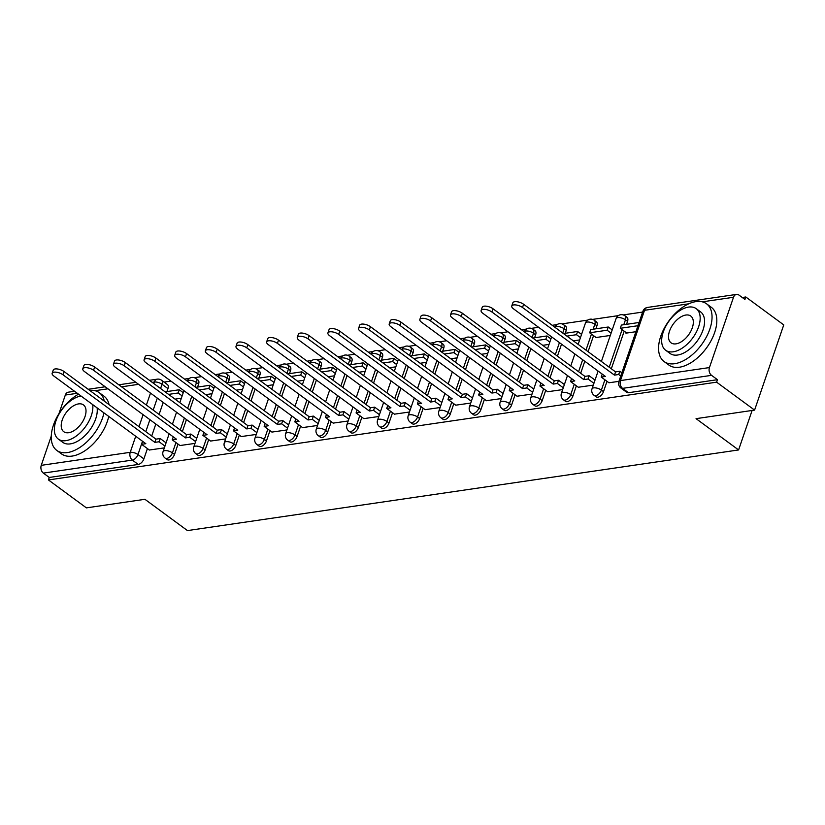 <?xml version="1.0" encoding="UTF-8"?>
<svg xmlns="http://www.w3.org/2000/svg" width="825" height="825" viewBox="0 0 825 825"><rect width="100%" height="100%" fill="white"/><g stroke="black" fill="none" stroke-linecap="round" stroke-linejoin="round"><path stroke-width="1.24" d="M596.155 396.846A5.734 3.228 -53.7 0 0 597.857 397.196A5.734 3.228 -53.7 0 0 603.488 391.648L601.384 390.112A5.734 3.228 126.3 0 1 595.753 395.649A5.734 3.228 126.3 0 1 594.062 395.299L596.155 396.846M565.517 401.332A5.734 3.228 -53.7 0 0 567.218 401.672A5.734 3.228 -53.7 0 0 572.849 396.134L570.745 394.587A5.734 3.228 126.3 0 1 565.115 400.135A5.734 3.228 126.3 0 1 563.423 399.785L565.517 401.332M534.878 405.807A5.734 3.228 -53.7 0 0 536.58 406.158A5.734 3.228 -53.7 0 0 542.2 400.62L540.107 399.073A5.734 3.228 126.3 0 1 534.476 404.611A5.734 3.228 126.3 0 1 532.785 404.271L534.878 405.807M504.24 410.293A5.734 3.228 -53.7 0 0 505.931 410.644A5.734 3.228 -53.7 0 0 511.562 405.096L509.468 403.559A5.734 3.228 126.3 0 1 503.838 409.097A5.734 3.228 126.3 0 1 502.136 408.746L504.24 410.293M473.602 414.779A5.734 3.228 -53.7 0 0 475.293 415.13A5.734 3.228 -53.7 0 0 480.923 409.582L478.83 408.045A5.734 3.228 126.3 0 1 473.199 413.583A5.734 3.228 126.3 0 1 471.498 413.232L473.602 414.779M442.963 419.265A5.734 3.228 -53.7 0 0 444.654 419.605A5.734 3.228 -53.7 0 0 450.285 414.067L448.181 412.521A5.734 3.228 126.3 0 1 442.561 418.069A5.734 3.228 126.3 0 1 440.859 417.718L442.963 419.265M412.314 423.741A5.734 3.228 -53.7 0 0 414.016 424.091A5.734 3.228 -53.7 0 0 419.647 418.553L417.543 417.007A5.734 3.228 126.3 0 1 411.912 422.544A5.734 3.228 126.3 0 1 410.221 422.204L412.314 423.741M381.676 428.227A5.734 3.228 -53.7 0 0 383.377 428.577A5.734 3.228 -53.7 0 0 389.008 423.029L386.904 421.493A5.734 3.228 126.3 0 1 381.274 427.03A5.734 3.228 126.3 0 1 379.582 426.68L381.676 428.227M351.037 432.713A5.734 3.228 -53.7 0 0 352.739 433.063A5.734 3.228 -53.7 0 0 358.359 427.515L356.266 425.978A5.734 3.228 126.3 0 1 350.635 431.516A5.734 3.228 126.3 0 1 348.944 431.166L351.037 432.713M320.399 437.198A5.734 3.228 -53.7 0 0 322.09 437.539A5.734 3.228 -53.7 0 0 327.721 432.001L325.627 430.454A5.734 3.228 126.3 0 1 319.997 436.002A5.734 3.228 126.3 0 1 318.295 435.652L320.399 437.198M289.761 441.674A5.734 3.228 -53.7 0 0 291.452 442.025A5.734 3.228 -53.7 0 0 297.082 436.487L294.989 434.94A5.734 3.228 126.3 0 1 289.358 440.478A5.734 3.228 126.3 0 1 287.657 440.137L289.761 441.674M259.112 446.16A5.734 3.228 -53.7 0 0 260.813 446.511A5.734 3.228 -53.7 0 0 266.444 440.963L264.34 439.426A5.734 3.228 126.3 0 1 258.72 444.964A5.734 3.228 126.3 0 1 257.018 444.613L259.112 446.16M228.473 450.646A5.734 3.228 -53.7 0 0 230.175 450.997A5.734 3.228 -53.7 0 0 235.806 445.448L233.702 443.902A5.734 3.228 126.3 0 1 228.071 449.45A5.734 3.228 126.3 0 1 226.38 449.099L228.473 450.646M197.835 455.132A5.734 3.228 -53.7 0 0 199.537 455.472A5.734 3.228 -53.7 0 0 205.167 449.934L203.063 448.387A5.734 3.228 126.3 0 1 197.433 453.936A5.734 3.228 126.3 0 1 195.742 453.585L197.835 455.132M167.197 459.608A5.734 3.228 -53.7 0 0 168.888 459.958A5.734 3.228 -53.7 0 0 174.518 454.42L172.425 452.873A5.734 3.228 126.3 0 1 166.794 458.411A5.734 3.228 126.3 0 1 165.093 458.071L167.197 459.608M754.586 410.097L696.053 418.657L738.592 449.945L187.461 530.588L144.922 499.3L86.388 507.87L48.428 479.944L716.616 382.171L754.586 410.097L783.75 324.906L745.79 296.979L742.263 297.495M642.644 312.077L623.226 314.913M618.327 315.635L592.587 319.399M587.689 320.121L561.938 323.885M557.05 324.596L552.224 325.308M538.601 327.298L531.3 328.371M526.402 329.082L521.586 329.794M507.963 331.784L500.662 332.846M495.763 333.568L490.947 334.269M477.324 336.26L470.023 337.332M465.125 338.054L460.298 338.755M446.686 340.746L439.385 341.818M434.486 342.53L429.66 343.241M416.048 345.232L408.746 346.304M403.848 347.016L399.022 347.717M385.399 349.718L378.097 350.78M373.199 351.502L368.383 352.203M354.76 354.193L347.459 355.266M342.561 355.988L337.745 356.689M324.122 358.679L316.821 359.752M311.922 360.463L307.096 361.175M293.483 363.165L286.182 364.238M281.284 364.949L276.457 365.65M262.845 367.651L255.544 368.713M250.645 369.435L245.819 370.136M232.207 372.127L224.905 373.199M220.007 373.921L215.181 374.622M201.558 376.613L194.257 377.685M189.358 378.397L184.542 379.108M170.919 381.098L164.062 382.099M745.79 296.979L744.934 299.465L739.025 295.113A5.734 4.135 81.7 0 0 736.498 294.412A5.734 4.135 81.7 0 0 733.507 297.278L709.438 367.568A5.734 4.135 81.7 0 0 711.552 375.344L622.586 388.358A5.734 3.228 126.3 0 1 620.885 388.008L626.804 392.36A5.734 3.228 126.3 0 0 628.495 392.71L622.586 388.358A5.734 4.135 81.7 0 1 620.472 380.583L709.438 367.568M716.616 382.171L717.472 379.686L711.552 375.344M167.949 388.606L162.03 384.264A5.734 3.228 126.3 0 0 161.504 380.212L167.413 384.563A5.734 3.228 126.3 0 1 167.949 388.606L166.939 391.566M163.206 402.445L159.101 414.439M155.822 424.029L151.718 436.023M147.417 448.583L143.88 458.896L137.971 454.554A5.734 3.228 126.3 0 1 132.34 460.092L43.364 473.107A5.734 4.135 -98.3 0 1 41.25 465.341L51.274 436.064M58.936 413.696L65.319 395.051A5.734 4.135 -98.3 0 1 68.3 392.184L74.539 391.267M43.364 473.107L49.273 477.458L48.428 479.944M179.994 445.531L194.978 443.407M210.633 441.045L225.617 438.921M241.271 436.559L256.255 434.435M271.91 432.083L286.904 429.949M302.548 427.597L317.543 425.473M333.187 423.112L348.181 420.987M363.835 418.626L378.819 416.501M394.474 414.15L409.458 412.015M425.112 409.664L440.096 407.54M455.751 405.178L470.745 403.054M486.389 400.692L501.383 398.568M517.028 396.217L532.022 394.082M547.676 391.731L562.66 389.606M595.495 337.074L595.299 337.642L610.314 335.445M578.315 387.245L593.299 385.12M626.134 332.588L625.938 333.156L635.92 331.702M608.953 382.759L618.915 381.367M627.547 321.358L625.453 319.822A5.734 3.228 126.3 0 0 624.917 315.769L627.021 317.316A5.734 3.228 -53.7 0 1 627.547 321.358L626.536 324.318M624.195 331.165L611.315 368.775M607.014 381.336L603.488 391.648M596.908 325.844L594.815 324.297A5.734 3.228 126.3 0 0 594.278 320.255L596.382 321.802A5.734 3.228 -53.7 0 1 596.908 325.844L595.898 328.804M593.557 335.651L588.07 351.667M584.781 361.267L580.676 373.251M576.376 385.822L572.849 396.134M566.27 330.33L564.176 328.783A5.734 3.228 126.3 0 0 563.64 324.741L565.744 326.287A5.734 3.228 -53.7 0 1 566.27 330.33L565.259 333.279M561.536 344.159L557.432 356.153M554.142 365.743L550.038 377.737M545.738 390.308L542.2 400.62M535.631 334.816L533.528 333.269A5.734 3.228 126.3 0 0 533.002 329.227L535.095 330.763A5.734 3.228 -53.7 0 1 535.631 334.816L534.621 337.765M530.898 348.645L526.783 360.638M523.504 370.229L519.399 382.222M515.099 394.783L511.562 405.096M504.993 339.292L502.889 337.755A5.734 3.228 126.3 0 0 502.363 333.702L504.457 335.249A5.734 3.228 -53.7 0 1 504.993 339.292L503.982 342.251M500.249 353.131L496.145 365.124M492.865 374.715L488.761 386.698M484.45 399.269L480.923 409.582M474.354 343.778L472.251 342.231A5.734 3.228 126.3 0 0 471.725 338.188L473.818 339.735A5.734 3.228 -53.7 0 1 474.354 343.778L473.333 346.737M469.611 357.617L465.506 369.6M462.227 379.201L458.123 391.184M453.812 403.755L450.285 414.067M443.706 348.263L441.612 346.717A5.734 3.228 126.3 0 0 441.076 342.674L443.18 344.221A5.734 3.228 -53.7 0 1 443.706 348.263L442.695 351.213M438.972 362.093L434.868 374.086M431.578 383.677L427.474 395.67M423.173 408.241L419.647 418.553M413.067 352.749L410.974 351.202A5.734 3.228 126.3 0 0 410.438 347.16L412.541 348.697A5.734 3.228 -53.7 0 1 413.067 352.749L412.057 355.699M408.334 366.578L404.229 378.572M400.94 388.162L396.835 400.156M392.535 412.717L389.008 423.029M382.429 357.225L380.335 355.688A5.734 3.228 126.3 0 0 379.799 351.636L381.903 353.183A5.734 3.228 -53.7 0 1 382.429 357.225L381.418 360.185M377.695 371.064L373.591 383.048M370.301 392.648L366.197 404.632M361.897 417.202L358.359 427.515M351.79 361.711L349.687 360.164A5.734 3.228 126.3 0 0 349.161 356.122L351.254 357.668A5.734 3.228 -53.7 0 1 351.79 361.711L350.78 364.671M347.057 375.55L342.942 387.533M339.663 397.124L335.558 409.118M331.258 421.688L327.721 432.001M321.152 366.197L319.048 364.65A5.734 3.228 126.3 0 0 318.522 360.608L320.616 362.154A5.734 3.228 -53.7 0 1 321.152 366.197L320.141 369.146M316.408 380.026L312.304 392.019M309.024 401.61L304.92 413.603M300.609 426.174L297.082 436.487M290.503 370.673L288.41 369.136A5.734 3.228 126.3 0 0 287.884 365.093L289.977 366.63A5.734 3.228 -53.7 0 1 290.503 370.673L289.493 373.632M285.77 384.512L281.665 396.505M278.386 406.096L274.271 418.089M269.971 430.65L266.444 440.963M259.865 375.158L257.771 373.622A5.734 3.228 126.3 0 0 257.235 369.569L259.339 371.116A5.734 3.228 -53.7 0 1 259.865 375.158L258.854 378.118M255.131 388.998L251.027 400.981M247.737 410.582L243.633 422.565M239.333 435.136L235.806 445.448M229.226 379.644L227.133 378.097A5.734 3.228 126.3 0 0 226.597 374.055L228.7 375.602A5.734 3.228 -53.7 0 1 229.226 379.644L228.216 382.594M224.493 393.473L220.388 405.467M217.099 415.058L212.994 427.051M208.694 439.622L205.167 449.934M198.588 384.13L196.484 382.583A5.734 3.228 126.3 0 0 195.958 378.541L198.052 380.088A5.734 3.228 -53.7 0 1 198.588 384.13L197.577 387.08M193.854 397.959L189.75 409.953M186.46 419.543L182.356 431.537M178.056 444.108L174.518 454.42M752.111 410.458L738.592 449.945M149.346 450.017L164.34 447.882M175.034 399.135L181.345 398.207M717.472 379.686L628.495 392.71M49.273 477.458L138.249 464.444A5.734 3.228 -53.7 0 0 143.88 458.896M205.672 394.649L211.984 393.731M236.321 390.163L242.622 389.245M266.96 385.688L273.271 384.759M297.598 381.202L303.909 380.273M328.237 376.716L334.548 375.798M358.875 372.23L365.186 371.312M389.513 367.754L395.825 366.826M420.162 363.268L426.463 362.34M450.801 358.782L457.112 357.864M481.439 354.296L487.75 353.378M512.077 349.821L518.389 348.892M542.716 345.335L549.027 344.407M573.354 340.849L579.666 339.931M52.161 373.271L53.264 370.043A6.59 2.65 18.9 0 1 57.533 368.992A6.59 2.65 18.9 0 1 64.02 371.518L62.917 374.746A6.59 2.65 -161.1 0 0 56.43 372.219A6.59 2.65 -161.1 0 0 52.161 373.271A6.59 2.65 -161.1 0 0 53.883 376.066L145.829 443.695L141.601 444.314L142.622 441.344M164.959 446.077L159.081 441.757L160.194 438.529L155.966 439.147L154.863 442.375L62.917 374.746M159.081 441.757L154.863 442.375M149.428 450.068L141.601 444.314M182.139 395.907L178.169 392.989L179.273 389.761L165.113 391.834M179.273 389.761L183.243 392.679M178.169 392.989L168.589 394.391M155.966 439.147L64.02 371.518M160.194 438.529L166.062 442.85M82.799 368.785L83.903 365.558A6.59 2.65 18.9 0 1 88.182 364.506A6.59 2.65 18.9 0 1 94.658 367.032L93.555 370.26A6.59 2.65 -161.1 0 0 87.068 367.733A6.59 2.65 -161.1 0 0 82.799 368.785A6.59 2.65 -161.1 0 0 84.521 371.59L176.468 439.209L172.239 439.828L173.26 436.858M195.597 441.592L189.719 437.271L190.833 434.043L186.605 434.662L185.501 437.889L93.555 370.26M189.719 437.271L185.501 437.889M180.067 445.582L172.239 439.828M212.778 391.421L208.807 388.503L209.911 385.275L195.752 387.348M209.911 385.275L213.881 388.193M208.807 388.503L199.227 389.905M186.605 434.662L94.658 367.032M190.833 434.043L196.701 438.364M113.438 364.31L114.541 361.082A6.59 2.65 18.9 0 1 118.821 360.02A6.59 2.65 18.9 0 1 125.297 362.557L124.193 365.784A6.59 2.65 -161.1 0 0 117.717 363.248A6.59 2.65 -161.1 0 0 113.438 364.31A6.59 2.65 -161.1 0 0 115.16 367.104L207.106 434.734L202.888 435.353L203.899 432.372M226.236 437.106L220.368 432.795L221.471 429.557L217.243 430.176L216.14 433.403L124.193 365.784M220.368 432.795L216.14 433.403M210.705 441.097L202.888 435.353M243.416 386.935L239.446 384.027L240.56 380.789L226.39 382.862M240.56 380.789L244.52 383.707M239.446 384.027L229.866 385.419M217.243 430.176L125.297 362.557M221.471 429.557L227.339 433.878M144.076 359.824L145.179 356.596A6.59 2.65 18.9 0 1 149.459 355.544A6.59 2.65 18.9 0 1 155.935 358.071L154.832 361.298A6.59 2.65 -161.1 0 0 148.356 358.772A6.59 2.65 -161.1 0 0 144.076 359.824A6.59 2.65 -161.1 0 0 145.798 362.618L237.744 430.248L233.527 430.867L234.537 427.886M256.874 432.63L251.006 428.309L252.11 425.081L247.892 425.7L246.778 428.928L154.832 361.298M251.006 428.309L246.778 428.928M241.343 436.621L233.527 430.867M274.055 382.46L270.084 379.541L271.198 376.313L257.029 378.386M271.198 376.313L275.158 379.232M270.084 379.541L260.504 380.944M247.892 425.7L155.935 358.071M252.11 425.081L257.988 429.402M174.714 355.338L175.818 352.11A6.59 2.65 18.9 0 1 180.097 351.058A6.59 2.65 18.9 0 1 186.584 353.585L185.47 356.812A6.59 2.65 -161.1 0 0 178.994 354.286A6.59 2.65 -161.1 0 0 174.714 355.338A6.59 2.65 -161.1 0 0 176.437 358.132L268.383 425.762L264.165 426.381L265.186 423.411M287.523 428.144L281.645 423.823L282.748 420.595L278.53 421.214L277.427 424.442L185.47 356.812M281.645 423.823L277.427 424.442M271.982 432.135L264.165 426.381M304.693 377.974L300.733 375.055L301.837 371.827L287.667 373.9M301.837 371.827L305.797 374.746M300.733 375.055L291.153 376.458M278.53 421.214L186.584 353.585M282.748 420.595L288.626 424.916M205.353 350.852L206.467 347.624A6.59 2.65 18.9 0 1 210.736 346.572A6.59 2.65 18.9 0 1 217.222 349.099L216.109 352.327A6.59 2.65 -161.1 0 0 209.632 349.8A6.59 2.65 -161.1 0 0 205.353 350.852A6.59 2.65 -161.1 0 0 207.075 353.657L299.032 421.276L294.803 421.895L295.824 418.925M318.161 423.658L312.283 419.337L313.387 416.109L309.169 416.728L308.065 419.956L216.109 352.327M312.283 419.337L308.065 419.956M302.631 427.649L294.803 421.895M335.332 373.488L331.372 370.569L332.475 367.342L318.306 369.414M332.475 367.342L336.445 370.26M331.372 370.569L321.791 371.972M309.169 416.728L217.222 349.099M313.387 416.109L319.265 420.43M78.499 394.175A35.836 20.202 -53.7 0 0 54.12 423.277A35.836 20.202 -53.7 0 0 56.77 450.398A35.836 20.202 -53.7 0 0 67.372 452.574A35.836 20.202 -53.7 0 0 103.96 412.902M104.29 401.136A35.836 20.202 -53.7 0 0 99.237 392.659A35.836 20.202 -53.7 0 0 89.636 390.359M56.77 450.398L61.535 453.905A35.836 20.202 -53.7 0 0 72.146 456.081A35.836 20.202 -53.7 0 0 108.735 416.419M109.065 404.642A35.836 20.202 -53.7 0 0 104.002 396.165L99.237 392.659M97.102 407.859A25.802 14.551 126.3 0 1 89.595 430.32A25.802 14.551 126.3 0 1 70.352 443.881A25.802 14.551 126.3 0 1 62.71 442.313L58.328 439.086A25.802 14.551 -53.7 0 0 65.959 440.653A25.802 14.551 -53.7 0 0 85.202 427.092A25.802 14.551 -53.7 0 0 92.72 404.642M78.55 403.899A16.624 9.374 -53.7 0 0 63.834 416.295A16.624 9.374 -53.7 0 0 63.762 431.702A16.624 9.374 -53.7 0 0 68.681 432.713A16.624 9.374 -53.7 0 0 83.397 420.307A16.624 9.374 -53.7 0 0 83.469 404.91A16.624 9.374 -53.7 0 0 78.55 403.899M80.974 396A25.802 14.551 -53.7 0 0 58.328 415.377A25.802 14.551 -53.7 0 0 58.328 439.086M674.675 363.712A35.836 20.202 -53.7 0 0 706.396 336.992A35.836 20.202 -53.7 0 0 706.54 303.796A35.836 20.202 -53.7 0 0 695.939 301.62A35.836 20.202 -53.7 0 0 664.218 328.34A35.836 20.202 -53.7 0 0 664.073 361.536A35.836 20.202 -53.7 0 0 674.675 363.712M664.073 361.536L668.848 365.042A35.836 20.202 -53.7 0 0 679.449 367.218A35.836 20.202 -53.7 0 0 711.171 340.508A35.836 20.202 -53.7 0 0 711.315 307.302L706.54 303.796M696.207 308.653L700.6 311.881A25.802 14.551 126.3 0 1 700.497 335.785A25.802 14.551 126.3 0 1 677.655 355.018A25.802 14.551 126.3 0 1 670.024 353.451L665.631 350.233A25.802 14.551 -53.7 0 0 673.272 351.79A25.802 14.551 -53.7 0 0 696.104 332.558A25.802 14.551 -53.7 0 0 696.207 308.653A25.802 14.551 -53.7 0 0 688.576 307.086A25.802 14.551 -53.7 0 0 665.734 326.329A25.802 14.551 -53.7 0 0 665.631 350.233M685.853 315.037A16.624 9.374 -53.7 0 0 671.137 327.432A16.624 9.374 -53.7 0 0 671.065 342.839A16.624 9.374 -53.7 0 0 675.984 343.85A16.624 9.374 -53.7 0 0 690.711 331.454A16.624 9.374 -53.7 0 0 690.773 316.047A16.624 9.374 -53.7 0 0 685.853 315.037M236.002 346.376L237.105 343.148A6.59 2.65 18.9 0 1 241.374 342.086A6.59 2.65 18.9 0 1 247.861 344.623L246.757 347.851A6.59 2.65 -161.1 0 0 240.271 345.314A6.59 2.65 -161.1 0 0 236.002 346.376A6.59 2.65 -161.1 0 0 237.724 349.171L329.67 416.8L325.442 417.419L326.463 414.439M348.8 419.183L342.922 414.862L344.035 411.623L339.807 412.242L338.704 415.47L246.757 347.851M342.922 414.862L338.704 415.47M333.269 423.163L325.442 417.419M365.98 369.002L362.01 366.094L363.113 362.856L348.954 364.928M363.113 362.856L367.084 365.774M362.01 366.094L352.43 367.496M339.807 412.242L247.861 344.623M344.035 411.623L349.903 415.944M266.64 341.89L267.743 338.662A6.59 2.65 18.9 0 1 272.023 337.611A6.59 2.65 18.9 0 1 278.499 340.137L277.396 343.365A6.59 2.65 -161.1 0 0 270.909 340.838A6.59 2.65 -161.1 0 0 266.64 341.89A6.59 2.65 -161.1 0 0 268.362 344.685L360.308 412.314L356.08 412.933L357.101 409.953M379.438 414.697L373.57 410.376L374.674 407.148L370.446 407.767L369.342 410.994L277.396 343.365M373.57 410.376L369.342 410.994M363.907 418.688L356.08 412.933M396.619 364.526L392.648 361.608L393.752 358.38L379.593 360.453M393.752 358.38L397.722 361.298M392.648 361.608L383.068 363.01M370.446 407.767L278.499 340.137M374.674 407.148L380.542 411.469M297.278 337.404L298.382 334.177A6.59 2.65 18.9 0 1 302.662 333.125A6.59 2.65 18.9 0 1 309.138 335.651L308.034 338.879A6.59 2.65 -161.1 0 0 301.558 336.353A6.59 2.65 -161.1 0 0 297.278 337.404A6.59 2.65 -161.1 0 0 299.001 340.199L390.947 407.828L386.729 408.447L387.74 405.477M410.077 410.211L404.209 405.89L405.312 402.662L401.084 403.281L399.981 406.508L308.034 338.879M404.209 405.89L399.981 406.508M394.546 414.202L386.729 408.447M427.257 360.04L423.287 357.122L424.401 353.894L410.231 355.967M424.401 353.894L428.361 356.812M423.287 357.122L413.707 358.524M401.084 403.281L309.138 335.651M405.312 402.662L411.19 406.983M327.917 332.918L329.02 329.691A6.59 2.65 18.9 0 1 333.3 328.639A6.59 2.65 18.9 0 1 339.776 331.165L338.673 334.393A6.59 2.65 -161.1 0 0 332.197 331.867A6.59 2.65 -161.1 0 0 327.917 332.918A6.59 2.65 -161.1 0 0 329.639 335.723L421.585 403.343L417.368 403.961L418.388 400.991M440.715 405.725L434.847 401.404L435.951 398.176L431.733 398.795L430.619 402.022L338.673 334.393M434.847 401.404L430.619 402.022M425.184 409.716L417.368 403.961M457.896 355.554L453.936 352.636L455.039 349.408L440.87 351.481M455.039 349.408L458.999 352.327M453.936 352.636L444.345 354.038M431.733 398.795L339.776 331.165M435.951 398.176L441.829 402.497M358.555 328.443L359.669 325.215A6.59 2.65 18.9 0 1 363.938 324.153A6.59 2.65 18.9 0 1 370.425 326.69L369.311 329.918A6.59 2.65 -161.1 0 0 362.835 327.381A6.59 2.65 -161.1 0 0 358.555 328.443A6.59 2.65 -161.1 0 0 360.278 331.238L452.224 398.867L448.006 399.486L449.027 396.505M471.364 401.249L465.486 396.928L466.589 393.69L462.371 394.309L461.268 397.547L369.311 329.918M465.486 396.928L461.268 397.547M455.823 405.23L448.006 399.486M488.534 351.068L484.574 348.16L485.677 344.922L471.508 346.995M485.677 344.922L489.648 347.841M484.574 348.16L474.994 349.563M462.371 394.309L370.425 326.69M466.589 393.69L472.467 398.011M389.204 323.957L390.308 320.729A6.59 2.65 18.9 0 1 394.577 319.677A6.59 2.65 18.9 0 1 401.063 322.204L399.96 325.432A6.59 2.65 -161.1 0 0 393.473 322.905A6.59 2.65 -161.1 0 0 389.204 323.957A6.59 2.65 -161.1 0 0 390.916 326.752L482.873 394.381L478.644 395L479.665 392.019M502.002 396.763L496.124 392.442L497.228 389.214L493.01 389.833L491.906 393.061L399.96 325.432M496.124 392.442L491.906 393.061M486.472 400.754L478.644 395M519.183 346.593L515.212 343.674L516.316 340.447L502.157 342.519M516.316 340.447L520.286 343.365M515.212 343.674L505.632 345.077M493.01 389.833L401.063 322.204M497.228 389.214L503.106 393.535M419.843 319.471L420.946 316.243A6.59 2.65 18.9 0 1 425.215 315.191A6.59 2.65 18.9 0 1 431.702 317.718L430.598 320.946A6.59 2.65 -161.1 0 0 424.112 318.419A6.59 2.65 -161.1 0 0 419.843 319.471A6.59 2.65 -161.1 0 0 421.565 322.266L513.511 389.895L509.283 390.514L510.304 387.544M532.641 392.277L526.763 387.956L527.876 384.728L523.648 385.347L522.545 388.575L430.598 320.946M526.763 387.956L522.545 388.575M517.11 396.268L509.283 390.514M549.821 342.107L545.851 339.188L546.954 335.961L532.795 338.033M546.954 335.961L550.925 338.879M545.851 339.188L536.271 340.591M523.648 385.347L431.702 317.718M527.876 384.728L533.744 389.049M450.481 314.985L451.584 311.757A6.59 2.65 18.9 0 1 455.864 310.705A6.59 2.65 18.9 0 1 462.34 313.232L461.237 316.46A6.59 2.65 -161.1 0 0 454.75 313.933A6.59 2.65 -161.1 0 0 450.481 314.985A6.59 2.65 -161.1 0 0 452.203 317.79L544.149 385.409L539.921 386.028L540.942 383.058M563.279 387.791L557.411 383.47L558.515 380.243L554.287 380.861L553.183 384.089L461.237 316.46M557.411 383.47L553.183 384.089M547.748 391.782L539.921 386.028M580.46 337.621L576.489 334.702L577.593 331.475L563.434 333.548M577.593 331.475L581.563 334.393M576.489 334.702L566.909 336.105M554.287 380.861L462.34 313.232M558.515 380.243L564.382 384.563M481.119 310.509L482.223 307.282A6.59 2.65 18.9 0 1 486.502 306.219A6.59 2.65 18.9 0 1 492.979 308.756L491.875 311.984A6.59 2.65 -161.1 0 0 485.399 309.447A6.59 2.65 -161.1 0 0 481.119 310.509A6.59 2.65 -161.1 0 0 482.842 313.304L574.788 380.933L570.57 381.552L571.581 378.572M593.917 383.316L588.05 378.995L589.153 375.767L584.925 376.375L583.822 379.613L491.875 311.984M588.05 378.995L583.822 379.613M578.387 387.296L570.57 381.552M608.242 326.999L590.762 329.557L589.648 332.784L607.128 330.227L608.242 326.999L612.202 329.907M611.098 333.145L607.128 330.227M596.104 337.528L589.648 332.784M584.925 376.375L492.979 308.756M589.153 375.767L595.031 380.077M511.758 306.023L512.861 302.796A6.59 2.65 18.9 0 1 517.141 301.744A6.59 2.65 18.9 0 1 523.617 304.27L522.514 307.498A6.59 2.65 -161.1 0 0 516.038 304.972A6.59 2.65 -161.1 0 0 511.758 306.023A6.59 2.65 -161.1 0 0 513.48 308.818L605.426 376.448L601.208 377.066L602.229 374.086M620.751 376.025L618.688 374.509L619.792 371.281L615.574 371.9L614.46 375.127L522.514 307.498M618.688 374.509L614.46 375.127M609.025 382.821L601.208 377.066M638.88 322.513L621.4 325.071L620.287 328.298L637.777 325.741L639.024 322.627M626.742 333.042L620.287 328.298M615.574 371.9L523.617 304.27M619.792 371.281L621.854 372.797M688.72 303.827L644.531 310.293L620.472 380.583A5.734 2.3 -161.1 0 0 618.863 381.532A5.734 5.734 0 0 0 620.885 388.008M733.507 297.278L702.322 301.837M153.79 383.501L154.285 382.027A5.734 2.3 18.9 0 1 162.03 384.264L160.586 388.503M157.297 398.093L153.192 410.087M149.903 419.677L145.798 431.671M142.519 441.262L137.971 454.554A5.734 2.3 18.9 0 0 130.226 452.317L135.723 436.26M139.002 426.669L143.107 414.676M146.396 405.085L150.501 393.092M161.504 380.212A5.734 5.734 0 0 0 157.276 379.16A5.734 4.135 -98.3 0 0 154.285 382.027L152.202 382.336M138.579 384.326L121.553 386.822M107.941 388.812L95.019 390.699M77.302 393.298L65.319 395.051M41.25 465.341L130.226 452.317A5.734 4.135 81.7 0 0 132.34 460.092L138.249 464.444M624.917 315.769A5.734 5.734 0 0 0 616.1 318.532A5.734 2.3 -161.1 0 1 617.708 317.584A5.734 2.3 -161.1 0 1 625.453 319.822L623.772 324.72M622.091 329.629L609.221 367.228M604.921 379.799L601.384 390.112A5.734 2.3 -161.1 0 0 593.639 387.874A5.734 2.3 18.9 0 0 592.03 388.823A5.734 5.734 0 0 0 594.062 395.299M594.278 320.255A5.734 5.734 0 0 0 585.461 323.018A5.734 2.3 -161.1 0 1 587.07 322.07A5.734 2.3 -161.1 0 1 594.815 324.297L593.134 329.206M591.453 334.104L585.967 350.13M582.687 359.721L578.583 371.714M574.272 384.275L570.745 394.587A5.734 2.3 -161.1 0 0 563.001 392.36A5.734 2.3 18.9 0 0 561.392 393.308A5.734 5.734 0 0 0 563.423 399.785M563.64 324.741A5.734 5.734 0 0 0 554.905 327.278A5.734 2.3 -161.1 0 1 556.432 326.556A5.734 2.3 -161.1 0 1 564.176 328.783L562.722 333.022M559.433 342.623L555.328 354.606M552.049 364.207L547.944 376.19M543.634 388.761L540.107 399.073A5.734 2.3 -161.1 0 0 532.362 396.846A5.734 2.3 18.9 0 0 530.753 397.794A5.734 5.734 0 0 0 532.785 404.271M524.277 331.774A5.734 2.3 -161.1 0 1 525.783 331.042A5.734 2.3 -161.1 0 1 533.528 333.269L532.084 337.507M528.794 347.098L524.69 359.092M521.4 368.682L517.296 380.676M512.995 393.247L509.468 403.559A5.734 2.3 -161.1 0 0 501.724 401.321A5.734 2.3 18.9 0 0 500.115 402.27A5.734 5.734 0 0 0 502.136 408.746M493.639 336.26A5.734 2.3 -161.1 0 1 495.144 335.517A5.734 2.3 -161.1 0 1 502.889 337.755L501.435 341.993M498.156 351.584L494.051 363.577M490.762 373.168L486.657 385.162M482.357 397.733L478.83 408.045A5.734 2.3 -161.1 0 0 471.085 405.807A5.734 2.3 18.9 0 0 469.477 406.756A5.734 5.734 0 0 0 471.498 413.232M471.725 338.188A5.734 5.734 0 0 0 462.98 340.725A5.734 2.3 -161.1 0 1 464.506 340.003A5.734 2.3 -161.1 0 1 472.251 342.231L470.797 346.479M467.517 356.07L463.413 368.063M460.123 377.654L456.019 389.647M451.718 402.208L448.181 412.521A5.734 2.3 -161.1 0 0 440.447 410.293A5.734 2.3 18.9 0 0 438.828 411.242A5.734 5.734 0 0 0 440.859 417.718M441.076 342.674A5.734 5.734 0 0 0 432.341 345.211A5.734 2.3 -161.1 0 1 433.868 344.489A5.734 2.3 -161.1 0 1 441.612 346.717L440.158 350.955M436.879 360.556L432.764 372.539M429.485 382.14L425.38 394.123M421.08 406.694L417.543 417.007A5.734 2.3 -161.1 0 0 409.798 414.779A5.734 2.3 18.9 0 0 408.189 415.728A5.734 5.734 0 0 0 410.221 422.204M410.438 347.16A5.734 5.734 0 0 0 401.703 349.697A5.734 2.3 -161.1 0 1 403.229 348.965A5.734 2.3 -161.1 0 1 410.974 351.202L409.52 355.441M406.23 365.032L402.126 377.025M398.846 386.616L394.742 398.609M390.431 411.18L386.904 421.493A5.734 2.3 -161.1 0 0 379.16 419.255A5.734 2.3 18.9 0 0 377.551 420.203A5.734 5.734 0 0 0 379.582 426.68M371.085 354.193A5.734 2.3 -161.1 0 1 372.591 353.451A5.734 2.3 -161.1 0 1 380.335 355.688L378.881 359.927M375.592 369.517L371.487 381.511M368.208 391.102L364.103 403.095M359.793 415.666L356.266 425.978A5.734 2.3 -161.1 0 0 348.521 423.741A5.734 2.3 18.9 0 0 346.912 424.689A5.734 5.734 0 0 0 348.944 431.166M349.161 356.122A5.734 5.734 0 0 0 340.416 358.658A5.734 2.3 -161.1 0 1 341.942 357.937A5.734 2.3 -161.1 0 1 349.687 360.164L348.243 364.413M344.953 374.003L340.849 385.997M337.559 395.588L333.455 407.581M329.154 420.142L325.627 430.454A5.734 2.3 -161.1 0 0 317.883 428.227A5.734 2.3 18.9 0 0 316.274 429.175A5.734 5.734 0 0 0 318.295 435.652M318.522 360.608A5.734 5.734 0 0 0 309.777 363.144A5.734 2.3 -161.1 0 1 311.303 362.423A5.734 2.3 -161.1 0 1 319.048 364.65L317.594 368.888M314.315 378.489L310.21 390.472M306.921 400.073L302.816 412.057M298.516 424.627L294.989 434.94A5.734 2.3 -161.1 0 0 287.244 432.713A5.734 2.3 18.9 0 0 285.636 433.661A5.734 5.734 0 0 0 287.657 440.137M287.884 365.093A5.734 5.734 0 0 0 279.139 367.62A5.734 2.3 -161.1 0 1 280.665 366.898A5.734 2.3 -161.1 0 1 288.41 369.136L286.956 373.374M283.676 382.965L279.572 394.958M276.282 404.549L272.178 416.543M267.877 429.113L264.34 439.426A5.734 2.3 -161.1 0 0 256.596 437.188A5.734 2.3 18.9 0 0 254.987 438.137A5.734 5.734 0 0 0 257.018 444.613M248.521 372.127A5.734 2.3 -161.1 0 1 250.027 371.384A5.734 2.3 -161.1 0 1 257.771 373.622L256.317 377.86M253.038 387.451L248.923 399.444M245.644 409.035L241.539 421.028M237.239 433.589L233.702 443.902A5.734 2.3 -161.1 0 0 225.957 441.674A5.734 2.3 18.9 0 0 224.348 442.623A5.734 5.734 0 0 0 226.38 449.099M217.882 376.602A5.734 2.3 -161.1 0 1 219.388 375.87A5.734 2.3 -161.1 0 1 227.133 378.097L225.679 382.346M222.389 391.937L218.285 403.93M215.005 413.521L210.901 425.514M206.59 438.075L203.063 448.387A5.734 2.3 -161.1 0 0 195.319 446.16A5.734 2.3 18.9 0 0 193.71 447.109A5.734 5.734 0 0 0 195.742 453.585M195.958 378.541A5.734 5.734 0 0 0 187.223 381.078A5.734 2.3 -161.1 0 1 188.75 380.356A5.734 2.3 -161.1 0 1 196.484 382.583L195.04 386.822M191.751 396.423L187.646 408.406M184.367 418.007L180.252 429.99M175.952 442.561L172.425 452.873A5.734 2.3 -161.1 0 0 164.68 450.646A5.734 2.3 18.9 0 0 163.072 451.595A5.734 5.734 0 0 0 165.093 458.071M642.923 311.242A5.734 2.3 -161.1 0 1 644.531 310.293A5.734 4.135 -98.3 0 1 647.522 307.426A5.734 5.734 0 0 0 642.923 311.242L618.863 381.532M163.072 451.595L169.146 433.837M172.435 424.236L176.54 412.252M179.829 402.652L183.934 390.668M226.597 374.055A5.734 5.734 0 0 0 217.862 376.592M193.71 447.109L199.794 429.351M203.074 419.76L207.178 407.767M210.468 398.176L214.572 386.183M257.235 369.569A5.734 5.734 0 0 0 248.5 372.106M224.348 442.623L230.433 424.865M233.712 415.274L237.817 403.281M241.106 393.69L245.211 381.697M254.987 438.137L261.071 420.379M264.351 410.788L268.465 398.795M271.745 389.204L275.849 377.211M285.636 433.661L291.71 415.903M294.999 406.302L299.104 394.319M302.383 384.718L306.488 372.735M316.274 429.175L322.348 411.417M325.638 401.827L329.742 389.833M333.022 380.243L337.126 368.249M379.799 351.636A5.734 5.734 0 0 0 371.064 354.173M346.912 424.689L352.987 406.931M356.276 397.341L360.381 385.347M363.67 375.757L367.775 363.763M377.551 420.203L383.635 402.445M386.915 392.855L391.019 380.861M394.309 371.271L398.413 359.277M408.189 415.728L414.274 397.97M417.553 388.369L421.657 376.386M424.947 366.785L429.052 354.802M438.828 411.242L444.912 393.484M448.202 383.893L452.306 371.9M455.586 362.309L459.69 350.316M502.363 333.702A5.734 5.734 0 0 0 493.618 336.239M469.477 406.756L475.551 388.998M478.84 379.407L482.945 367.414M486.224 357.823L490.328 345.83M533.002 329.227A5.734 5.734 0 0 0 524.257 331.763M500.115 402.27L506.189 384.512M509.479 374.921L513.583 362.928M516.862 353.337L520.977 341.344M530.753 397.794L536.838 380.036M540.117 370.435L544.222 358.452M547.511 348.851L551.616 336.868M561.392 393.308L567.476 375.55M570.756 365.96L574.86 353.966M578.15 344.376L585.461 323.018M592.03 388.823L598.115 371.064M601.394 361.474L616.1 318.532M736.498 294.412L647.522 307.426M157.276 379.16L149.438 380.304M135.826 382.305L118.8 384.79M105.177 386.781L88.162 389.276"/></g></svg>
